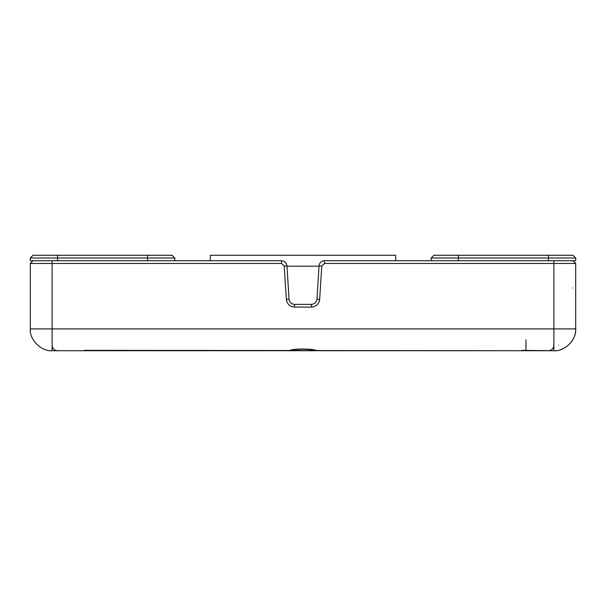 <?xml version="1.0" encoding="UTF-8"?>
<svg xmlns="http://www.w3.org/2000/svg" width="606" height="606" viewBox="0 0 606 606"><rect width="100%" height="100%" fill="white"/><g stroke="black" fill="none" stroke-linecap="round" stroke-linejoin="round"><path stroke-width="0.91" d="M33.027 260.731L30.3 263.459L30.3 328.906C29.323 339.701 41.322 351.7 52.116 350.722L288.827 350.722C293.683 348.442 312.31 348.427 317.173 350.722L288.827 350.722C298.387 348.655 307.84 348.655 317.173 350.722L553.884 350.722C546.688 350.722 546.688 350.722 553.884 350.722C561.86 351.768 576.162 342.807 575.7 328.906C576.677 339.701 564.678 351.7 553.884 350.722C546.688 350.722 546.688 350.722 553.884 350.722C546.688 350.722 546.688 350.722 553.884 350.722L521.933 350.351M572.973 260.731L575.7 263.459L575.7 328.906L553.884 328.906L553.884 263.459L324.483 263.459L321.763 266.019L319.673 299.417C318.938 304.083 316.218 306.644 311.514 307.09L294.486 307.09C289.782 306.644 287.062 304.083 286.327 299.417L284.237 266.019L281.517 263.459L52.116 263.459L52.116 328.906L30.3 328.906M147.561 260.731L147.561 258.005L57.57 258.005L57.57 260.731L281.517 260.731C284.653 261.027 286.464 262.731 286.956 265.845L289.047 299.25C289.539 302.364 291.35 304.068 294.486 304.363L311.514 304.363C314.65 304.068 316.461 302.364 316.953 299.25L319.044 265.845C319.536 262.731 321.347 261.027 324.483 260.731L548.43 260.731L548.43 258.005L458.439 258.005L458.439 260.731M431.169 260.731L431.169 258.005L433.896 255.277L572.973 255.277L575.7 258.005L575.7 260.731L548.43 260.731M286.979 266.185L319.021 266.185M321.763 266.019L319.044 265.845C319.536 262.731 321.347 261.027 324.483 260.731L324.483 263.459M210.282 260.731L210.282 255.277L395.718 255.277L395.718 260.731M57.57 260.731L30.3 260.731L30.3 258.005L33.027 255.277L172.104 255.277L174.831 258.005L174.831 260.731M80.045 350.722L525.955 350.722L84.067 350.351M553.884 260.731L553.884 263.459L575.7 263.459M316.953 299.25L319.673 299.417M294.486 307.09L294.486 304.363L311.514 304.363L311.514 307.09M289.047 299.25L286.327 299.417M525.955 339.815L525.955 350.722M575.7 258.005L548.43 258.005L548.43 255.277M458.439 255.277L458.439 258.005L431.169 258.005M174.831 258.005L147.561 258.005L147.561 255.277M57.57 255.277L57.57 258.005L30.3 258.005M572.587 288.001C548.059 288.001 548.059 288.001 572.587 288.001M558.558 345.268C552.392 345.268 552.392 345.268 558.558 345.268M553.884 350.722L553.884 328.906L52.116 328.906L52.116 350.722M52.116 260.731L52.116 263.459L30.3 263.459M286.956 265.845L284.237 266.019M281.517 260.731L281.517 263.459M52.116 345.268C52.442 348.579 54.26 350.397 57.57 350.722M553.884 345.268C553.558 348.579 551.74 350.397 548.43 350.722"/></g></svg>
